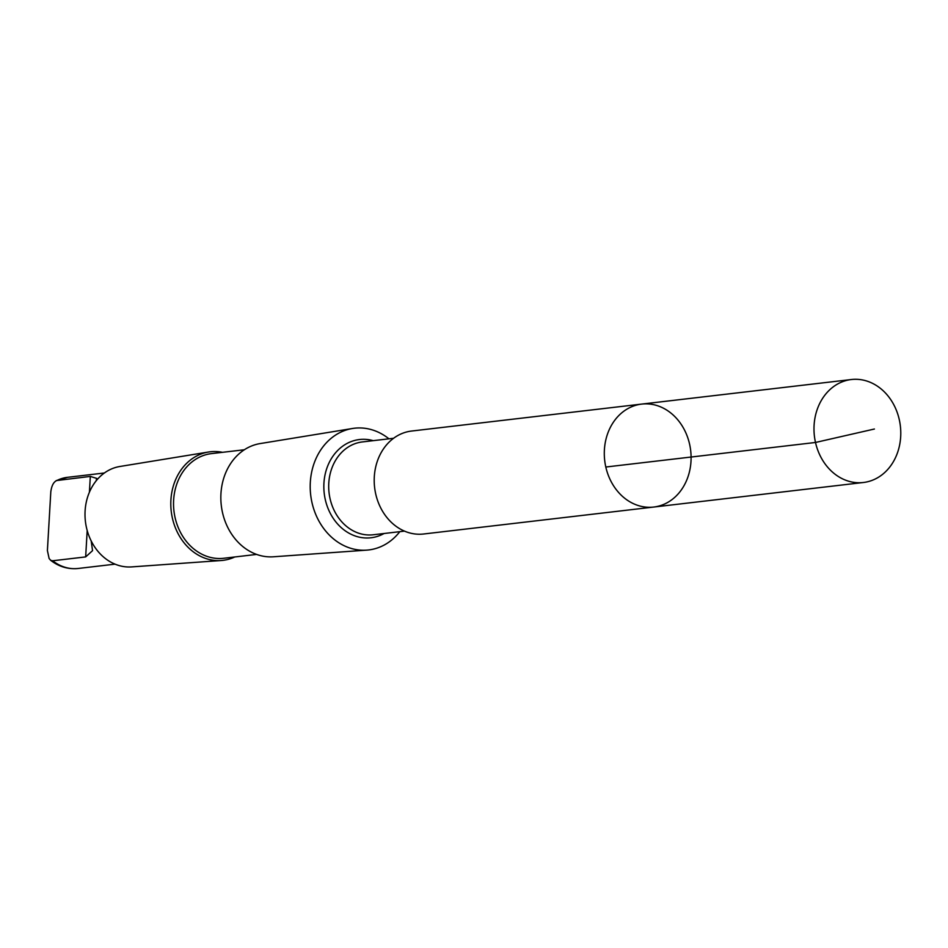 <?xml version="1.0" encoding="UTF-8"?>
<svg xmlns="http://www.w3.org/2000/svg" width="948" height="948" viewBox="0 0 948 948"><rect width="100%" height="100%" fill="white"/><g stroke="black" fill="none" stroke-linecap="round" stroke-linejoin="round"><path stroke-width="1.42" d="M653.717 507.05L423.626 533.997A51.832 43.264 -96.7 0 1 374.626 487.556A51.832 43.264 -96.7 0 1 411.574 431.044L641.666 404.097A51.832 43.264 83.3 0 0 604.717 460.61A51.832 43.264 83.3 0 0 653.717 507.05A51.832 43.264 83.3 0 0 690.914 462.446A51.832 43.264 83.3 0 0 661.431 407.237A51.832 43.264 83.3 0 0 641.666 404.097A51.832 43.264 83.3 0 0 604.717 460.61A51.832 43.264 83.3 0 0 653.717 507.05L863.415 482.496A51.832 43.276 -96.7 0 1 843.637 479.356A51.832 43.276 -96.7 0 1 814.166 424.147A51.832 43.276 -96.7 0 1 851.351 379.532A51.832 43.276 -96.7 0 1 871.117 382.684A51.832 43.276 -96.7 0 1 900.6 437.893A51.832 43.276 -96.7 0 1 863.415 482.496M96.103 480.909L96.732 478.42L90.321 476.417L56.252 480.6L67.533 477.318L104.363 473.005M67.533 477.318A45.883 38.311 -96.7 0 0 57.318 480.281C53.823 481.525 51.642 485.388 50.801 491.882L47.4 550.563L49.13 558.573L50.837 560.386L52.661 560.778L85.664 556.914L92.549 550.646L91.198 540.952M399.819 531.662A61.276 51.156 -96.7 0 1 366.71 550.136A61.276 51.156 -96.7 0 1 310.695 495.034A61.276 51.156 -96.7 0 1 352.466 428.496A61.276 51.156 -96.7 0 1 377.754 431.944A61.276 51.156 -96.7 0 1 388.941 438.817M366.71 550.136L273.439 556.784A57.034 47.613 -96.7 0 1 221.299 505.509A57.034 47.613 -96.7 0 1 260.179 443.569L352.466 428.496M256.6 554.414L223.775 558.265A52.685 43.987 -96.7 0 1 173.958 511.055A52.685 43.987 -96.7 0 1 211.523 453.606L244.347 449.767M234.772 556.974A54.664 45.634 -96.7 0 1 221.204 560.517A54.664 45.634 -96.7 0 1 171.244 511.375A54.664 45.634 -96.7 0 1 208.489 452.018A54.664 45.634 -96.7 0 1 222.519 452.326M221.204 560.517L131.654 566.904A50.588 42.233 -96.7 0 1 85.415 521.424A50.588 42.233 -96.7 0 1 119.898 466.487L208.489 452.018M874.412 429.017L815.493 442.467L605.808 467.02M404.464 531.117L373.251 534.767A46.736 39.022 -96.7 0 1 329.075 492.889A46.736 39.022 -96.7 0 1 362.385 441.934L393.586 438.272M384.094 533.499A49.45 41.285 -96.7 0 1 324.24 493.458A49.45 41.285 -96.7 0 1 373.216 440.666M50.374 560.078C58.74 566.679 68.019 569.475 78.21 568.468A45.883 38.311 -96.7 0 1 52.661 560.778M85.664 556.914L87.192 530.489M89.408 492.225L90.321 476.417M641.666 404.097L851.351 379.532M78.21 568.468L115.04 564.155"/></g></svg>
